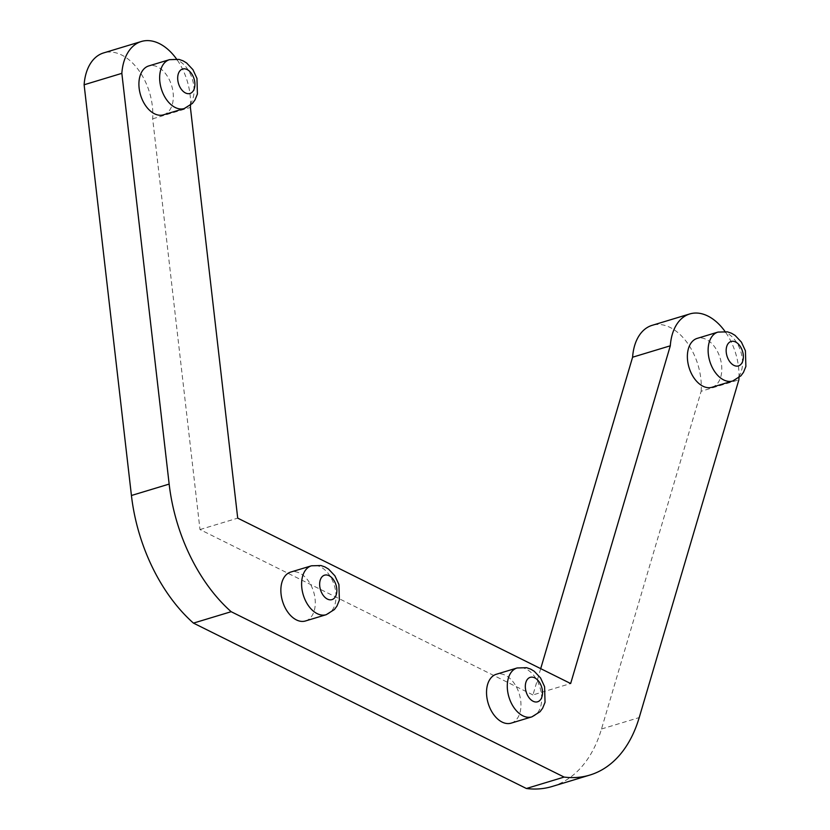 <?xml version="1.0" encoding="UTF-8"?>
<svg xmlns="http://www.w3.org/2000/svg" width="830" height="830" viewBox="0 0 830 830"><rect width="100%" height="100%" fill="white"/><g stroke="black" fill="none" stroke-linecap="round" stroke-linejoin="round"><path stroke-width="0.62" stroke-dasharray="4.15 3.11" d="M511.156 723.138A25.533 16.247 73.2 0 0 519.3 693.984A25.533 16.247 73.2 0 0 496.35 674.251M190.516 105.203A51.076 32.484 73.2 0 0 176.52 58.982M738.98 377.64A51.076 32.484 73.2 0 0 724.995 331.419M305.471 620.975A25.533 16.247 73.2 0 0 313.626 591.821A25.533 16.247 73.2 0 0 290.676 572.088M163.52 114.82A25.533 16.247 73.2 0 0 171.665 85.677A25.533 16.247 73.2 0 0 148.726 65.944M711.984 387.268A25.533 16.247 73.2 0 0 720.139 358.114A25.533 16.247 73.2 0 0 697.19 338.381M552.095 786.498A144.462 91.891 73.2 0 0 601.501 728.999L701.153 391.272L738.866 379.85M701.153 391.272A51.076 32.484 73.2 0 0 686.618 341.95A51.076 32.484 73.2 0 0 652.069 325.36M540.703 668.648L532.943 694.938L570.656 683.526M532.943 694.938L199.989 529.561L152.679 118.825A51.076 32.484 73.2 0 0 138.154 69.502A51.076 32.484 73.2 0 0 103.605 52.923M152.679 118.825L190.402 107.412M199.989 529.561L237.712 518.138M531.895 716.861A25.533 16.247 73.2 0 0 540.05 687.707A25.533 16.247 73.2 0 0 517.1 667.974M601.501 728.999L639.214 717.577M326.221 614.688A25.533 16.247 73.2 0 0 334.365 585.544A25.533 16.247 73.2 0 0 311.426 565.811M184.26 108.543A25.533 16.247 73.2 0 0 192.415 79.4A25.533 16.247 73.2 0 0 169.465 59.667M732.734 380.98A25.533 16.247 73.2 0 0 740.879 351.837A25.533 16.247 73.2 0 0 717.94 332.104"/><path stroke-width="1.25" d="M517.1 667.974L496.35 674.251A25.533 16.247 73.2 0 0 486.608 690.176A25.533 16.247 73.2 0 0 493.881 714.838A25.533 16.247 73.2 0 0 511.156 723.138L531.895 716.861L540.039 711.725L542.602 708.291L545.04 702.325L544.594 686.68L540.569 677.975L534.209 671.242L530.65 669.115L526.594 667.693L517.1 667.974A25.533 16.247 73.2 0 0 507.358 683.899A25.533 16.247 73.2 0 0 514.621 708.561A25.533 16.247 73.2 0 0 531.895 716.861M589.808 775.075L552.095 786.498A144.462 91.891 73.2 0 1 526.396 788.5L564.12 777.077A144.462 91.891 73.2 0 0 589.808 775.075A144.462 91.891 73.2 0 0 639.214 717.577L738.866 379.85A51.076 32.484 73.2 0 0 738.98 377.64M564.12 777.077L231.165 611.7A144.462 91.891 73.2 0 1 169.154 484.087L121.844 73.351A51.076 32.484 73.2 0 1 141.328 41.5L103.605 52.923A51.076 32.484 73.2 0 0 84.121 84.774L121.844 73.351M724.995 331.419A51.076 32.484 73.2 0 0 689.792 313.937A51.076 32.484 73.2 0 0 670.308 345.799L570.656 683.526L237.712 518.138L190.402 107.412A51.076 32.484 73.2 0 0 190.516 105.203M176.52 58.982A51.076 32.484 73.2 0 0 141.328 41.5M311.426 565.811L290.676 572.088A25.533 16.247 73.2 0 0 280.934 588.014A25.533 16.247 73.2 0 0 288.197 612.675A25.533 16.247 73.2 0 0 305.471 620.975L326.221 614.688L334.365 609.562L336.928 606.118L339.366 600.163L338.91 584.517L334.895 575.812L328.535 569.079L324.976 566.952L320.92 565.531L311.426 565.811A25.533 16.247 73.2 0 0 301.684 581.737A25.533 16.247 73.2 0 0 308.947 606.398A25.533 16.247 73.2 0 0 326.221 614.688M169.465 59.667L148.726 65.944A25.533 16.247 73.2 0 0 138.984 81.869A25.533 16.247 73.2 0 0 146.246 106.531A25.533 16.247 73.2 0 0 163.52 114.82L184.26 108.543L192.404 103.418L194.967 99.974L197.405 94.018L196.959 78.373L192.934 69.668L186.574 62.935L183.015 60.808L178.958 59.387L169.465 59.667A25.533 16.247 73.2 0 0 159.723 75.592A25.533 16.247 73.2 0 0 166.986 100.254A25.533 16.247 73.2 0 0 184.26 108.543M717.94 332.104L697.19 338.381A25.533 16.247 73.2 0 0 687.448 354.306A25.533 16.247 73.2 0 0 694.71 378.968A25.533 16.247 73.2 0 0 711.984 387.268L732.734 380.98L740.879 375.855L743.441 372.411L745.88 366.455L745.423 350.81L741.408 342.105L735.048 335.372L731.489 333.245L727.433 331.824L717.94 332.104A25.533 16.247 73.2 0 0 708.198 348.029A25.533 16.247 73.2 0 0 715.46 372.691A25.533 16.247 73.2 0 0 732.734 380.98M526.396 788.5L193.452 623.112L231.165 611.7M84.121 84.774L131.431 495.5A144.462 91.891 73.2 0 0 193.452 623.112M689.792 313.937L652.069 325.36A51.076 32.484 73.2 0 0 632.595 357.211L670.308 345.799M540.703 668.648L632.595 357.211M525.359 685.3A12.772 8.124 73.2 0 0 537.508 701.817A12.772 8.124 73.2 0 0 538.919 681.565A12.772 8.124 73.2 0 0 525.359 685.3M131.431 495.5L169.154 484.087M319.685 583.137A12.772 8.124 73.2 0 0 331.834 599.654A12.772 8.124 73.2 0 0 333.245 579.392A12.772 8.124 73.2 0 0 319.685 583.137M177.724 76.993A12.772 8.124 73.2 0 0 189.873 93.51A12.772 8.124 73.2 0 0 191.294 73.248A12.772 8.124 73.2 0 0 177.724 76.993M726.198 349.43A12.772 8.124 73.2 0 0 738.337 365.947A12.772 8.124 73.2 0 0 739.758 345.685A12.772 8.124 73.2 0 0 726.198 349.43"/></g></svg>
